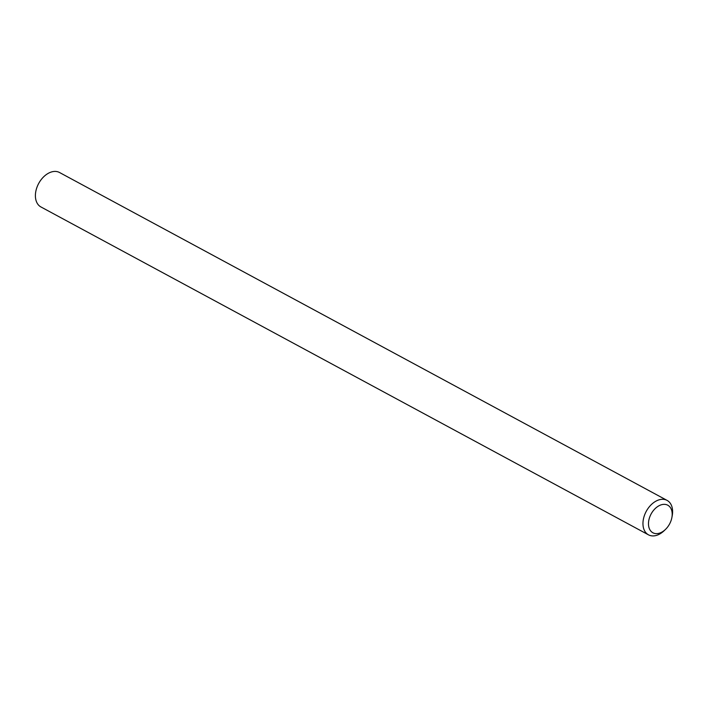 <?xml version="1.0" encoding="UTF-8"?>
<svg xmlns="http://www.w3.org/2000/svg" width="708" height="708" viewBox="0 0 708 708"><rect width="100%" height="100%" fill="white"/><g stroke="black" fill="none" stroke-linecap="round" stroke-linejoin="round"><path stroke-width="1.06" d="M648.484 523.371A15.656 10.496 118.4 0 0 665.502 529.398A15.656 10.496 118.4 0 0 671.874 517.592A15.656 10.496 118.4 0 0 672.193 514.61A15.656 10.496 118.4 0 0 660.653 505.008A15.656 10.496 118.4 0 0 648.484 523.371M665.502 529.398L664.237 530.619A19.576 13.125 -61.6 0 1 648.484 534.832A19.576 13.125 -61.6 0 1 642.961 523.088A19.576 13.125 -61.6 0 1 651.555 504.379A19.576 13.125 -61.6 0 1 667.078 500.388A19.576 13.125 -61.6 0 1 672.6 512.132A19.576 13.125 -61.6 0 1 672.202 515.866L671.874 517.592M667.078 500.388L59.516 172.504A19.576 13.125 118.4 0 0 43.993 176.496A19.576 13.125 118.4 0 0 35.4 195.204A19.576 13.125 118.4 0 0 40.922 206.948L648.484 534.832"/></g></svg>
